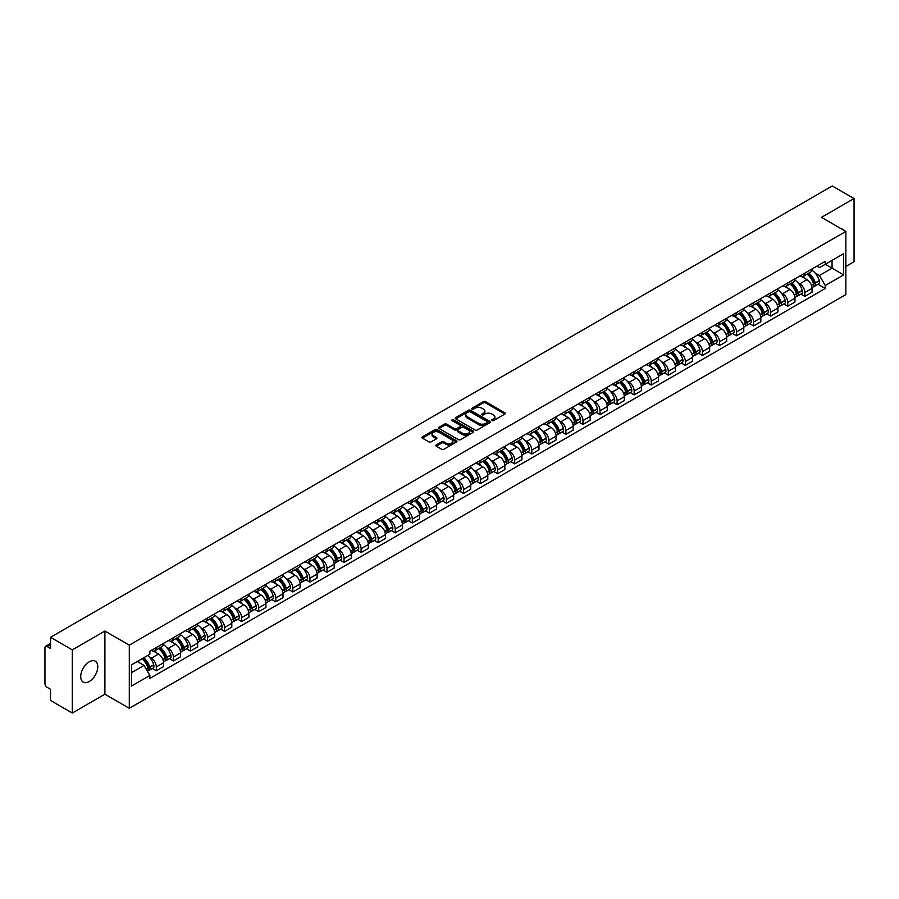 <?xml version="1.0" encoding="UTF-8"?>
<svg xmlns="http://www.w3.org/2000/svg" width="899" height="899" viewBox="0 0 899 899"><rect width="100%" height="100%" fill="white"/><g stroke="black" fill="none" stroke-linecap="round" stroke-linejoin="round"><path stroke-width="1.35" d="M491.978 420.62A1.068 0.618 0 0 0 493.484 420.62L504.89 414.034A1.517 0.877 0 0 0 505.339 413.416A1.517 0.877 0 0 0 504.89 412.798L485.561 401.639A1.517 0.877 0 0 0 483.415 401.639L472.009 408.225A1.068 0.618 0 0 0 473.503 409.09L474.987 408.236A4.855 2.809 0 0 1 481.853 408.236L483.471 409.169A4.855 2.809 0 0 1 484.887 411.158A4.855 2.809 0 0 1 483.471 413.135L481.988 413.989A1.068 0.618 0 0 0 483.493 414.855L484.966 414.001A4.855 2.809 0 0 1 491.843 414.001L493.45 414.933A4.855 2.809 0 0 1 494.877 416.922A4.855 2.809 0 0 1 493.45 418.9L491.978 419.754A1.068 0.618 0 0 0 491.978 420.62L491.978 419.754M89.259 681.521A12.069 6.967 120 0 0 97.137 670.879A12.069 6.967 120 0 0 95.294 661.215A12.069 6.967 120 0 0 89.259 661.81A12.069 6.967 120 0 0 81.371 672.441A12.069 6.967 120 0 0 83.225 682.116A12.069 6.967 120 0 0 89.259 681.521M844.408 230.616A12.069 6.967 120 0 0 843.127 229.459A12.069 6.967 120 0 0 841.475 228.919M436.273 444.904A1.517 0.877 0 0 0 435.824 445.533A1.517 0.877 0 0 0 436.273 446.151L441.701 449.275A1.517 0.877 0 0 0 443.848 449.275L456.512 441.96A1.517 0.877 0 0 0 456.962 441.342A1.517 0.877 0 0 0 456.512 440.724L437.184 429.565A1.517 0.877 0 0 0 435.037 429.565L422.373 436.88A1.517 0.877 0 0 0 421.923 437.498A1.517 0.877 0 0 0 422.373 438.116L428.913 441.903A1.517 0.877 0 0 0 431.071 441.903L436.487 438.768A1.517 0.877 0 0 0 436.936 438.15A1.517 0.877 0 0 0 436.487 437.532L433.239 435.655A4.057 2.349 0 0 1 432.048 433.992A4.057 2.349 0 0 1 434.554 431.835A4.057 2.349 0 0 1 438.982 432.34L451.714 439.69A4.057 2.349 0 0 1 452.894 441.342A4.057 2.349 0 0 1 450.388 443.51A4.057 2.349 0 0 1 445.96 443.005L443.848 441.78A1.517 0.877 0 0 0 441.701 441.78L436.273 444.904L436.273 446.151M129.299 645.134L104.902 631.053L72.302 649.876L50.524 637.301L832.283 185.969L854.05 198.533L821.45 217.356L845.847 231.436L129.299 645.134L129.299 708.3L845.847 294.602L845.847 231.436M475.088 430.003A1.517 0.877 0 0 0 477.234 430.003L489.91 422.687A1.517 0.877 0 0 0 490.36 422.069A1.517 0.877 0 0 0 489.91 421.44L470.582 410.281A1.517 0.877 0 0 0 468.435 410.281L455.759 417.597A1.517 0.877 0 0 0 455.321 418.215A1.517 0.877 0 0 0 455.759 418.844L475.088 430.003M452.478 420.856A1.068 0.618 0 0 1 453.557 421.002L453.557 419.743L473.211 431.082A1.517 0.877 0 0 1 473.661 431.7A1.517 0.877 0 0 1 473.211 432.329L460.546 439.645A1.517 0.877 0 0 1 458.389 439.645L439.06 428.475L439.06 427.239A1.517 0.877 0 0 0 438.622 427.857A1.517 0.877 0 0 0 439.06 428.475M439.06 427.239L444.488 424.114A1.517 0.877 0 0 1 446.634 424.114L454.478 428.632A1.517 0.877 0 0 0 456.625 428.632L460.221 426.553A1.517 0.877 0 0 0 460.659 425.935A1.517 0.877 0 0 0 460.221 425.317L452.062 420.608A1.068 0.618 0 0 1 453.557 419.743M72.302 649.876L72.302 713.031L50.524 700.467L50.524 689.286L47.141 687.33A3.09 1.787 -120 0 1 44.95 683.543L44.95 647.786A3.09 1.787 -120 0 1 45.591 646.37L50.524 643.527M845.847 266.43L854.05 261.699L854.05 198.533M72.302 713.031L104.902 694.208L129.299 708.3M50.524 637.301L50.524 648.482L47.141 646.527A3.09 1.787 -120 0 0 45.591 646.37M804.819 273.127A7.113 4.113 60 0 1 803.346 276.319L810.572 272.15A7.113 4.113 -120 0 0 812.044 268.958M797.964 282.747L799.784 283.803A7.113 4.113 60 0 1 804.819 292.512L812.044 288.343A7.113 4.113 -120 0 0 807.01 279.634L801.841 276.645M812.044 288.343L812.044 292.197L804.819 296.367L800.908 294.108M803.346 276.319A7.113 4.113 60 0 1 799.84 276.004M804.819 292.512L804.819 296.367M787.76 282.983A7.113 4.113 60 0 1 786.277 286.174L793.502 282.005A7.113 4.113 -120 0 0 794.974 278.814M783.838 303.963L787.76 306.222L794.974 302.053L794.974 298.198A7.113 4.113 -120 0 0 789.94 289.489L784.771 286.5M786.277 286.174A7.113 4.113 60 0 1 782.782 285.848M780.905 292.602L782.726 293.658A7.113 4.113 60 0 1 787.76 302.367L787.76 306.222M770.69 292.827A7.113 4.113 60 0 1 769.218 296.029L776.433 291.86A7.113 4.113 -120 0 0 777.905 288.669M766.78 313.818L770.69 316.077L777.905 311.908L777.905 308.054A7.113 4.113 -120 0 0 772.882 299.333L767.712 296.355M769.218 296.029A7.113 4.113 60 0 1 765.712 295.704M763.835 302.457L765.656 303.502A7.113 4.113 60 0 1 770.69 312.223L770.69 316.077M753.62 302.682A7.113 4.113 60 0 1 752.148 305.885L759.374 301.716A7.113 4.113 -120 0 0 760.846 298.513M749.71 323.662L753.62 325.932L760.846 321.763L760.846 317.909A7.113 4.113 -120 0 0 755.812 309.189L750.643 306.211M752.148 305.885A7.113 4.113 60 0 1 748.642 305.559M746.766 312.313L748.586 313.358A7.113 4.113 60 0 1 753.62 322.078L753.62 325.932M736.562 312.537A7.113 4.113 60 0 1 735.079 315.729L742.304 311.56A7.113 4.113 -120 0 0 743.776 308.368M732.64 333.518L736.562 335.776L743.776 331.607L743.776 327.764A7.113 4.113 -120 0 0 738.742 319.044L733.573 316.055M735.079 315.729A7.113 4.113 60 0 1 731.584 315.414M729.707 322.157L731.528 323.213A7.113 4.113 60 0 1 736.562 331.933L736.562 335.776M719.492 322.393A7.113 4.113 60 0 1 718.02 325.584L725.235 321.415A7.113 4.113 -120 0 0 726.707 318.224M715.582 343.373L719.492 345.632L726.707 341.463L726.707 337.608A7.113 4.113 -120 0 0 721.683 328.899L716.514 325.91M718.02 325.584A7.113 4.113 60 0 1 714.514 325.269M712.637 332.012L714.458 333.068A7.113 4.113 60 0 1 719.492 341.777L719.492 345.632M702.422 332.248A7.113 4.113 60 0 1 700.95 335.439L708.176 331.27A7.113 4.113 -120 0 0 709.648 328.079M698.512 353.228L702.422 355.487L709.648 351.318L709.648 347.464A7.113 4.113 -120 0 0 704.614 338.754L699.444 335.765M700.95 335.439A7.113 4.113 60 0 1 697.444 335.113M695.568 341.867L697.388 342.924A7.113 4.113 60 0 1 702.422 351.633L702.422 355.487M685.364 342.092A7.113 4.113 60 0 1 683.881 345.295L691.106 341.126A7.113 4.113 -120 0 0 692.578 337.923M681.442 363.084L685.364 365.342L692.578 361.173L692.578 357.319A7.113 4.113 -120 0 0 687.544 348.598L682.375 345.621M683.881 345.295A7.113 4.113 60 0 1 680.386 344.969M678.509 351.723L680.329 352.768A7.113 4.113 60 0 1 685.364 361.488L685.364 365.342M668.294 351.947A7.113 4.113 60 0 1 666.822 355.15L674.036 350.981A7.113 4.113 -120 0 0 675.509 347.778M664.383 372.928L668.294 375.198L675.509 371.029L675.509 367.174A7.113 4.113 -120 0 0 670.485 358.454L665.316 355.476M666.822 355.15A7.113 4.113 60 0 1 663.316 354.824M661.439 361.578L663.26 362.623A7.113 4.113 60 0 1 668.294 371.343L668.294 375.198M651.224 361.803A7.113 4.113 60 0 1 649.752 364.994L656.978 360.825A7.113 4.113 -120 0 0 658.45 357.633M647.314 382.783L651.224 385.042L658.45 380.873L658.45 377.029A7.113 4.113 -120 0 0 653.416 368.309L648.246 365.32M649.752 364.994A7.113 4.113 60 0 1 646.246 364.679M644.381 371.422L646.201 372.478A7.113 4.113 60 0 1 651.224 381.198L651.224 385.042M634.166 371.658A7.113 4.113 60 0 1 632.694 374.849L639.908 370.68A7.113 4.113 -120 0 0 641.38 367.489M630.244 392.638L634.166 394.897L641.38 390.728L641.38 386.873A7.113 4.113 -120 0 0 636.346 378.164L631.177 375.175M632.694 374.849A7.113 4.113 60 0 1 629.188 374.535M627.311 381.277L629.131 382.333A7.113 4.113 60 0 1 634.166 391.043L634.166 394.897M617.096 381.513A7.113 4.113 60 0 1 615.624 384.705L622.838 380.535A7.113 4.113 -120 0 0 624.311 377.344M613.185 402.494L617.096 404.752L624.322 400.583L624.322 396.729A7.113 4.113 -120 0 0 619.287 388.02L614.118 385.03M615.624 384.705A7.113 4.113 60 0 1 612.118 384.379M610.241 391.132L612.062 392.178A7.113 4.113 60 0 1 617.096 400.898L617.096 404.752M600.026 391.357A7.113 4.113 60 0 1 598.554 394.56L605.78 390.391A7.113 4.113 -120 0 0 607.252 387.188M596.116 412.349L600.026 414.608L607.252 410.438L607.252 406.584A7.113 4.113 -120 0 0 602.218 397.864L597.048 394.886M598.554 394.56A7.113 4.113 60 0 1 595.048 394.234M593.183 400.988L595.003 402.033A7.113 4.113 60 0 1 600.026 410.753L600.026 414.608M582.968 401.212A7.113 4.113 60 0 1 581.496 404.404L588.71 400.235A7.113 4.113 -120 0 0 590.182 397.043M579.046 422.193L582.968 424.463L590.182 420.294L590.182 416.439A7.113 4.113 -120 0 0 585.148 407.719L579.99 404.741M581.496 404.404A7.113 4.113 60 0 1 577.99 404.089M576.113 410.832L577.933 411.888A7.113 4.113 60 0 1 582.968 420.608L582.968 424.463M565.898 411.068A7.113 4.113 60 0 1 564.426 414.259L571.64 410.09A7.113 4.113 -120 0 0 573.124 406.899M561.987 432.048L565.898 434.307L573.124 430.138L573.124 426.283A7.113 4.113 -120 0 0 568.089 417.574L562.92 414.585M564.426 414.259A7.113 4.113 60 0 1 560.92 413.945M559.043 420.687L560.864 421.743A7.113 4.113 60 0 1 565.898 430.452L565.898 434.307M548.828 420.923A7.113 4.113 60 0 1 547.356 424.114L554.582 419.945A7.113 4.113 -120 0 0 556.054 416.754M544.918 441.903L548.828 444.162L556.054 439.993L556.054 436.139A7.113 4.113 -120 0 0 551.02 427.43L545.85 424.44M547.356 424.114A7.113 4.113 60 0 1 543.85 423.789M541.985 430.542L543.805 431.599A7.113 4.113 60 0 1 548.828 440.308L548.828 444.162M531.77 430.778A7.113 4.113 60 0 1 530.298 433.97L537.512 429.801A7.113 4.113 -120 0 0 538.984 426.609M527.848 451.759L531.77 454.017L538.984 449.848L538.984 445.994A7.113 4.113 -120 0 0 533.95 437.274L528.792 434.296M530.298 433.97A7.113 4.113 60 0 1 526.792 433.644M524.915 440.398L526.735 441.443A7.113 4.113 60 0 1 531.77 450.163L531.77 454.017M514.7 440.622A7.113 4.113 60 0 1 513.228 443.825L520.442 439.656A7.113 4.113 -120 0 0 521.926 436.453M510.789 461.614L514.7 463.873L521.926 459.704L521.926 455.849A7.113 4.113 -120 0 0 516.891 447.129L511.722 444.151M513.228 443.825A7.113 4.113 60 0 1 509.722 443.499M507.845 450.253L509.666 451.298A7.113 4.113 60 0 1 514.7 460.018L514.7 463.873M497.63 450.478A7.113 4.113 60 0 1 496.158 453.669L503.384 449.5A7.113 4.113 -120 0 0 504.856 446.309M493.72 471.458L497.63 473.717L504.856 469.559L504.856 465.704A7.113 4.113 -120 0 0 499.822 456.984L494.652 454.006M496.158 453.669A7.113 4.113 60 0 1 492.652 453.354M490.787 460.097L492.607 461.153A7.113 4.113 60 0 1 497.63 469.874L497.63 473.717M480.572 460.333A7.113 4.113 60 0 1 479.1 463.524L486.314 459.355A7.113 4.113 -120 0 0 487.786 456.164M476.65 481.313L480.572 483.572L487.786 479.403L487.786 475.549A7.113 4.113 -120 0 0 482.752 466.839L477.594 463.85M479.1 463.524A7.113 4.113 60 0 1 475.593 463.21M473.717 469.952L475.537 471.009A7.113 4.113 60 0 1 480.572 479.718L480.572 483.572M463.502 470.188A7.113 4.113 60 0 1 462.03 473.38L469.244 469.211A7.113 4.113 -120 0 0 470.728 466.019M459.591 491.169L463.502 493.427L470.728 489.258L470.728 485.404A7.113 4.113 -120 0 0 465.693 476.695L460.524 473.706M462.03 473.38A7.113 4.113 60 0 1 458.524 473.054M456.647 479.808L458.468 480.864A7.113 4.113 60 0 1 463.502 489.573L463.502 493.427M446.432 480.032A7.113 4.113 60 0 1 444.96 483.235L452.186 479.066A7.113 4.113 -120 0 0 453.658 475.874M442.522 501.024L446.432 503.283L453.658 499.114L453.658 495.259A7.113 4.113 -120 0 0 448.623 486.539L443.454 483.561M444.96 483.235A7.113 4.113 60 0 1 441.454 482.909M439.589 489.663L441.409 490.708A7.113 4.113 60 0 1 446.432 499.428L446.432 503.283M429.374 489.888A7.113 4.113 60 0 1 427.902 493.09L435.116 488.921A7.113 4.113 -120 0 0 436.588 485.718M425.452 510.868L429.374 513.138L436.588 508.969L436.588 505.114A7.113 4.113 -120 0 0 431.554 496.394L426.396 493.416M427.902 493.09A7.113 4.113 60 0 1 424.395 492.764M422.519 499.518L424.339 500.563A7.113 4.113 60 0 1 429.374 509.284L429.374 513.138M412.304 499.743A7.113 4.113 60 0 1 410.832 502.934L418.046 498.765A7.113 4.113 -120 0 0 419.53 495.574M408.393 520.723L412.304 522.982L419.53 518.813L419.53 514.97A7.113 4.113 -120 0 0 414.495 506.249L409.326 503.26M410.832 502.934A7.113 4.113 60 0 1 407.326 502.62M405.449 509.362L407.269 510.418A7.113 4.113 60 0 1 412.304 519.139L412.304 522.982M395.234 509.598A7.113 4.113 60 0 1 393.762 512.79L400.988 508.62A7.113 4.113 -120 0 0 402.46 505.429M391.323 530.579L395.234 532.837L402.46 528.668L402.46 524.814A7.113 4.113 -120 0 0 397.425 516.105L392.256 513.115M393.762 512.79A7.113 4.113 60 0 1 390.267 512.475M388.39 519.217L390.211 520.274A7.113 4.113 60 0 1 395.234 528.983L395.234 532.837M378.176 519.453A7.113 4.113 60 0 1 376.703 522.645L383.918 518.476A7.113 4.113 -120 0 0 385.39 515.284M374.254 540.434L378.176 542.693L385.39 538.523L385.39 534.669A7.113 4.113 -120 0 0 380.356 525.96L375.198 522.971M376.703 522.645A7.113 4.113 60 0 1 373.197 522.319M371.321 529.073L373.141 530.129A7.113 4.113 60 0 1 378.176 538.838L378.176 542.693M361.106 529.297A7.113 4.113 60 0 1 359.634 532.5L366.848 528.331A7.113 4.113 -120 0 0 368.332 525.128M357.195 550.289L361.106 552.548L368.332 548.379L368.332 544.524A7.113 4.113 -120 0 0 363.297 535.804L358.128 532.826M359.634 532.5A7.113 4.113 60 0 1 356.128 532.174M354.251 538.928L356.071 539.973A7.113 4.113 60 0 1 361.106 548.693L361.106 552.548M344.036 539.153A7.113 4.113 60 0 1 342.564 542.355L349.79 538.186A7.113 4.113 -120 0 0 351.262 534.984M340.125 560.133L344.036 562.403L351.262 558.234L351.262 554.38A7.113 4.113 -120 0 0 346.227 545.659L341.058 542.681M342.564 542.355A7.113 4.113 60 0 1 339.069 542.03M337.192 548.783L339.013 549.828A7.113 4.113 60 0 1 344.036 558.549L344.036 562.403M326.978 549.008A7.113 4.113 60 0 1 325.505 552.2L332.72 548.03A7.113 4.113 -120 0 0 334.192 544.839M323.056 569.988L326.978 572.247L334.192 568.078L334.192 564.235A7.113 4.113 -120 0 0 329.169 555.515L324 552.525M325.505 552.2A7.113 4.113 60 0 1 321.999 551.885M320.123 558.627L321.943 559.684A7.113 4.113 60 0 1 326.978 568.404L326.978 572.247M309.908 558.863A7.113 4.113 60 0 1 308.436 562.055L315.65 557.886A7.113 4.113 -120 0 0 317.133 554.694M305.997 579.844L309.908 582.102L317.133 577.933L317.133 574.079A7.113 4.113 -120 0 0 312.099 565.37L306.93 562.381M308.436 562.055A7.113 4.113 60 0 1 304.93 561.74M303.053 568.483L304.873 569.539A7.113 4.113 60 0 1 309.908 578.248L309.908 582.102M292.838 568.719A7.113 4.113 60 0 1 291.366 571.91L298.592 567.741A7.113 4.113 -120 0 0 300.064 564.55M288.927 589.699L292.838 591.958L300.064 587.789L300.064 583.934A7.113 4.113 -120 0 0 295.029 575.225L289.86 572.236M291.366 571.91A7.113 4.113 60 0 1 287.871 571.584M285.994 578.338L287.815 579.383A7.113 4.113 60 0 1 292.838 588.103L292.838 591.958M275.779 578.563A7.113 4.113 60 0 1 274.307 581.765L281.522 577.596A7.113 4.113 -120 0 0 282.994 574.394M271.858 599.554L275.779 601.813L282.994 597.644L282.994 593.789A7.113 4.113 -120 0 0 277.971 585.069L272.802 582.091M274.307 581.765A7.113 4.113 60 0 1 270.801 581.439M268.925 588.193L270.745 589.238A7.113 4.113 60 0 1 275.779 597.959L275.779 601.813M258.71 588.418A7.113 4.113 60 0 1 257.238 591.609L264.463 587.452A7.113 4.113 -120 0 0 265.935 584.249M254.799 609.398L258.71 611.668L265.935 607.499L265.935 603.645A7.113 4.113 -120 0 0 260.901 594.924L255.732 591.947M257.238 591.609A7.113 4.113 60 0 1 253.732 591.295M251.855 598.049L253.675 599.094A7.113 4.113 60 0 1 258.71 607.814L258.71 611.668M241.64 598.273A7.113 4.113 60 0 1 240.168 601.465L247.394 597.296A7.113 4.113 -120 0 0 248.866 594.104M237.729 619.254L241.651 621.512L248.866 617.343L248.866 613.5A7.113 4.113 -120 0 0 243.831 604.78L238.662 601.791M240.168 601.465A7.113 4.113 60 0 1 236.673 601.15M234.796 607.893L236.617 608.949A7.113 4.113 60 0 1 241.651 617.658L241.651 621.512M224.581 608.129A7.113 4.113 60 0 1 223.109 611.32L230.324 607.151A7.113 4.113 -120 0 0 231.796 603.959M220.66 629.109L224.581 631.368L231.796 627.199L231.796 623.344A7.113 4.113 -120 0 0 226.773 614.635L221.603 611.646M223.109 611.32A7.113 4.113 60 0 1 219.603 610.994M217.727 617.748L219.547 618.804A7.113 4.113 60 0 1 224.581 627.513L224.581 631.368M207.512 617.984A7.113 4.113 60 0 1 206.04 621.175L213.265 617.006A7.113 4.113 -120 0 0 214.737 613.815M203.601 638.964L207.512 641.223L214.737 637.054L214.737 633.199A7.113 4.113 -120 0 0 209.703 624.479L204.534 621.501M206.04 621.175A7.113 4.113 60 0 1 202.533 620.849M200.657 627.603L202.477 628.648A7.113 4.113 60 0 1 207.512 637.369L207.512 641.223M190.453 627.828A7.113 4.113 60 0 1 188.97 631.031L196.196 626.861A7.113 4.113 -120 0 0 197.668 623.659M186.531 648.82L190.453 651.078L197.668 646.909L197.668 643.055A7.113 4.113 -120 0 0 192.633 634.334L187.464 631.356M188.97 631.031A7.113 4.113 60 0 1 185.475 630.705M183.598 637.458L185.419 638.504A7.113 4.113 60 0 1 190.453 647.224L190.453 651.078M173.383 637.683A7.113 4.113 60 0 1 171.911 640.875L179.126 636.706A7.113 4.113 -120 0 0 180.598 633.514M169.462 658.664L173.383 660.922L180.598 656.764L180.598 652.91A7.113 4.113 -120 0 0 175.575 644.19L170.405 641.212M171.911 640.875A7.113 4.113 60 0 1 168.405 640.56M166.529 647.302L168.349 648.359A7.113 4.113 60 0 1 173.383 657.079L173.383 660.922M156.314 647.538A7.113 4.113 60 0 1 154.842 650.73L162.067 646.561A7.113 4.113 -120 0 0 163.539 643.369M152.403 668.519L156.314 670.778L163.539 666.609L163.539 662.754A7.113 4.113 -120 0 0 158.505 654.045L153.336 651.056M154.842 650.73A7.113 4.113 60 0 1 151.335 650.415M149.459 657.158L151.279 658.214A7.113 4.113 60 0 1 156.314 666.923L156.314 670.778M816.91 266.149L819.483 267.632L843.655 253.675L832.058 260.373L832.058 268.205L819.483 275.465L815.033 272.891M131.479 672.677L144.065 665.417L149.863 675.452L131.479 686.061L131.479 664.844L149.863 654.236L149.863 651.258L825.282 261.317L825.282 264.284L843.655 274.892L825.282 285.511L819.483 275.465M843.655 253.675L843.655 274.892M149.863 675.452L149.863 678.419L825.282 288.478L825.282 285.511M104.902 631.053L104.902 694.208M144.065 665.417L137.277 661.495M817.966 284.253L825.282 288.478M492.405 420.777L493.45 420.17A4.855 2.809 0 0 0 494.877 418.181L494.877 416.922M484.887 411.158L484.887 412.416A4.855 2.809 0 0 1 483.471 414.394L482.415 415.012M504.867 414.046L485.561 402.898A1.517 0.877 0 0 0 483.415 402.898L472.424 409.236M489.91 421.44L489.91 422.687L470.582 411.551A1.517 0.877 0 0 0 468.435 411.551L455.782 418.855M487.224 422.496A1.068 0.618 0 0 0 487.224 421.631L470.256 411.832A1.068 0.618 0 0 0 468.761 411.832L467.199 412.731A4.855 2.809 0 0 0 465.772 414.72A4.855 2.809 0 0 0 467.199 416.698L478.796 423.395A4.855 2.809 0 0 0 485.674 423.395L487.224 422.496L487.224 423.766A1.068 0.618 0 0 0 487.539 423.328L487.539 422.069M465.772 414.72L465.772 415.979A4.855 2.809 0 0 0 467.199 417.968L467.199 416.698M487.224 423.766L485.674 424.665A4.855 2.809 0 0 1 478.796 424.665L467.199 417.968M439.083 428.497L444.488 425.373L444.488 424.114M460.659 425.935L460.659 427.205A1.517 0.877 0 0 1 460.221 427.823L456.625 429.902A1.517 0.877 0 0 1 454.478 429.902L446.634 425.373A1.517 0.877 0 0 0 444.488 425.373M453.557 421.002L473.189 432.34M462.603 433.329A4.057 2.349 0 0 0 467.031 433.835A4.057 2.349 0 0 0 469.548 431.677A4.057 2.349 0 0 0 468.357 430.014L463.873 427.43A1.517 0.877 0 0 0 461.726 427.43L458.13 429.508A1.517 0.877 0 0 0 457.681 430.127A1.517 0.877 0 0 0 458.13 430.745L462.603 433.329L462.603 434.599A4.057 2.349 0 0 0 467.031 435.105A4.057 2.349 0 0 0 469.548 432.936L469.548 431.677M457.681 430.127L457.681 431.385A1.517 0.877 0 0 0 458.13 432.003L458.13 430.745M462.603 434.599L458.13 432.003M452.894 441.342L452.894 442.611A4.057 2.349 0 0 1 450.388 444.769A4.057 2.349 0 0 1 445.96 444.263L443.848 443.038A1.517 0.877 0 0 0 441.701 443.038L436.296 446.162M432.048 433.992L432.048 435.262A4.057 2.349 0 0 0 433.239 436.914L433.239 435.655M436.487 437.532L436.487 438.768L433.239 436.914M456.49 441.971L437.184 430.823A1.517 0.877 0 0 0 435.037 430.823L422.384 438.128M807.504 273.914A9.743 5.63 60 0 1 807.56 273.948A9.743 5.63 60 0 1 813.966 282.691L814.022 282.893A1.899 1.09 60 0 1 813.73 284.387A1.899 1.09 60 0 1 813.685 284.41M807.077 274.161A11.754 6.787 60 0 1 813.539 283.87L813.595 284.073A3.911 2.259 60 0 1 812.988 287.141L812.011 287.702M813.651 286.275A3.911 2.259 -120 0 0 814.73 286.129A3.911 2.259 -120 0 0 815.348 283.061L815.292 282.859A11.754 6.787 -120 0 0 808.83 273.15M811.898 270.206A11.754 6.787 60 0 1 819.281 280.555L819.349 280.758A3.911 2.259 60 0 1 818.731 283.826L814.73 286.129M803.065 276.454A11.754 6.787 60 0 1 805.526 278.78M811.246 278.791L812.741 279.656M790.446 283.769A9.743 5.63 60 0 1 790.491 283.803A9.743 5.63 60 0 1 796.907 292.546L796.964 292.748A1.899 1.09 60 0 1 796.66 294.231A1.899 1.09 60 0 1 796.615 294.254M790.019 284.017A11.754 6.787 60 0 1 796.48 293.715L796.536 293.917A3.911 2.259 60 0 1 795.918 296.985L794.941 297.547M796.581 296.131A3.911 2.259 -120 0 0 797.671 295.973A3.911 2.259 -120 0 0 798.29 292.917L798.222 292.714A11.754 6.787 -120 0 0 791.761 283.005M794.828 280.061A11.754 6.787 60 0 1 802.223 290.399L802.279 290.602A3.911 2.259 60 0 1 801.661 293.67L797.671 295.973M786.007 286.309A11.754 6.787 60 0 1 788.457 288.624M794.177 288.646L795.671 289.512M773.376 293.625A9.743 5.63 60 0 1 773.421 293.658A9.743 5.63 60 0 1 779.838 302.401L779.894 302.603A1.899 1.09 60 0 1 779.59 304.087A1.899 1.09 60 0 1 779.557 304.109M772.949 293.872A11.754 6.787 60 0 1 779.411 303.57L779.467 303.772A3.911 2.259 60 0 1 778.849 306.84L777.882 307.402M779.523 305.975A3.911 2.259 -120 0 0 780.602 305.829A3.911 2.259 -120 0 0 781.22 302.761L781.164 302.558A11.754 6.787 -120 0 0 774.702 292.86M777.759 289.916A11.754 6.787 60 0 1 785.153 300.255L785.209 300.457A3.911 2.259 60 0 1 784.591 303.525L780.602 305.829M768.937 296.164A11.754 6.787 60 0 1 771.398 298.479M777.107 298.502L778.613 299.367M756.306 303.48A9.743 5.63 60 0 1 756.362 303.502A9.743 5.63 60 0 1 762.768 312.256L762.824 312.459A1.899 1.09 60 0 1 762.532 313.942A1.899 1.09 60 0 1 762.487 313.965M755.879 303.727A11.754 6.787 60 0 1 762.341 313.425L762.397 313.627A3.911 2.259 60 0 1 761.79 316.695L760.812 317.257M762.453 315.83A3.911 2.259 -120 0 0 763.532 315.684A3.911 2.259 -120 0 0 764.15 312.616L764.094 312.414A11.754 6.787 -120 0 0 757.632 302.716M760.7 299.76A11.754 6.787 60 0 1 768.083 310.11L768.151 310.312A3.911 2.259 60 0 1 767.532 313.38L763.532 315.684M751.867 306.02A11.754 6.787 60 0 1 754.328 308.335M760.048 308.346L761.543 309.211M739.248 313.335A9.743 5.63 60 0 1 739.293 313.358A9.743 5.63 60 0 1 745.709 322.1L745.765 322.303A1.899 1.09 60 0 1 745.462 323.797A1.899 1.09 60 0 1 745.417 323.82M738.821 313.582A11.754 6.787 60 0 1 745.282 323.28L745.338 323.483A3.911 2.259 60 0 1 744.72 326.551L743.743 327.112M745.383 325.685A3.911 2.259 -120 0 0 746.473 325.539A3.911 2.259 -120 0 0 747.091 322.471L747.024 322.269A11.754 6.787 -120 0 0 740.562 312.571M743.63 309.616A11.754 6.787 60 0 1 751.025 319.965L751.081 320.168A3.911 2.259 60 0 1 750.463 323.235L746.473 325.539M734.809 315.875A11.754 6.787 60 0 1 737.259 318.19M742.979 318.201L744.473 319.066M722.178 323.179A9.743 5.63 60 0 1 722.223 323.213A9.743 5.63 60 0 1 728.639 331.956L728.696 332.158A1.899 1.09 60 0 1 728.404 333.653A1.899 1.09 60 0 1 728.359 333.675M721.751 323.426A11.754 6.787 60 0 1 728.212 333.136L728.269 333.338A3.911 2.259 60 0 1 727.651 336.406L726.684 336.956M728.325 335.541A3.911 2.259 -120 0 0 729.404 335.394A3.911 2.259 -120 0 0 730.022 332.327L729.966 332.124A11.754 6.787 -120 0 0 723.504 322.415M726.561 319.471A11.754 6.787 60 0 1 733.955 329.821L734.011 330.023A3.911 2.259 60 0 1 733.393 333.079L729.404 335.394M717.739 325.719A11.754 6.787 60 0 1 720.2 328.045M725.909 328.056L727.415 328.922M705.108 333.035A9.743 5.63 60 0 1 705.164 333.068A9.743 5.63 60 0 1 711.57 341.811L711.626 342.013A1.899 1.09 60 0 1 711.334 343.497A1.899 1.09 60 0 1 711.289 343.519M704.681 333.282A11.754 6.787 60 0 1 711.143 342.98L711.199 343.182A3.911 2.259 60 0 1 710.592 346.25L709.614 346.812M711.255 345.385A3.911 2.259 -120 0 0 712.334 345.238A3.911 2.259 -120 0 0 712.952 342.171L712.896 341.968A11.754 6.787 -120 0 0 706.434 332.27M709.502 329.326A11.754 6.787 60 0 1 716.885 339.665L716.952 339.867A3.911 2.259 60 0 1 716.334 342.935L712.334 345.238M700.669 335.574A11.754 6.787 60 0 1 703.13 337.889M708.85 337.912L710.345 338.777M688.05 342.89A9.743 5.63 60 0 1 688.095 342.924A9.743 5.63 60 0 1 694.511 351.666L694.567 351.869A1.899 1.09 60 0 1 694.264 353.352A1.899 1.09 60 0 1 694.219 353.374M687.623 343.137A11.754 6.787 60 0 1 694.084 352.835L694.14 353.037A3.911 2.259 60 0 1 693.522 356.105L692.545 356.667M694.185 355.24A3.911 2.259 -120 0 0 695.275 355.094A3.911 2.259 -120 0 0 695.893 352.026L695.826 351.824A11.754 6.787 -120 0 0 689.364 342.126M692.432 339.181A11.754 6.787 60 0 1 699.827 349.52L699.883 349.722A3.911 2.259 60 0 1 699.265 352.79L695.275 355.094M683.611 345.43A11.754 6.787 60 0 1 686.061 347.744M691.781 347.767L693.275 348.632M670.98 352.745A9.743 5.63 60 0 1 671.025 352.768A9.743 5.63 60 0 1 677.441 361.522L677.498 361.724A1.899 1.09 60 0 1 677.205 363.207A1.899 1.09 60 0 1 677.161 363.23M670.553 352.992A11.754 6.787 60 0 1 677.014 362.69L677.071 362.893A3.911 2.259 60 0 1 676.453 365.96L675.486 366.522M677.127 365.095A3.911 2.259 -120 0 0 678.206 364.949A3.911 2.259 -120 0 0 678.824 361.881L678.767 361.679A11.754 6.787 -120 0 0 672.306 351.981M675.363 349.026A11.754 6.787 60 0 1 682.757 359.375L682.813 359.578A3.911 2.259 60 0 1 682.195 362.645L678.206 364.949M666.541 355.285A11.754 6.787 60 0 1 669.002 357.6M674.711 357.611L676.217 358.476M653.91 362.6A9.743 5.63 60 0 1 653.966 362.623A9.743 5.63 60 0 1 660.372 371.366L660.439 371.568A1.899 1.09 60 0 1 660.136 373.063A1.899 1.09 60 0 1 660.091 373.085M653.483 362.836A11.754 6.787 60 0 1 659.945 372.546L660.012 372.748A3.911 2.259 60 0 1 659.394 375.816L658.416 376.378M660.057 374.95A3.911 2.259 -120 0 0 661.136 374.804A3.911 2.259 -120 0 0 661.754 371.737L661.698 371.534A11.754 6.787 -120 0 0 655.236 361.836M658.304 358.881A11.754 6.787 60 0 1 665.687 369.231L665.754 369.433A3.911 2.259 60 0 1 665.136 372.501L661.136 374.804M649.483 365.129A11.754 6.787 60 0 1 651.932 367.455M657.652 367.466L659.147 368.332M636.852 372.444A9.743 5.63 60 0 1 636.897 372.478A9.743 5.63 60 0 1 643.313 381.221L643.369 381.423A1.899 1.09 60 0 1 643.066 382.918A1.899 1.09 60 0 1 643.021 382.94M636.425 372.692A11.754 6.787 60 0 1 642.886 382.401L642.942 382.603A3.911 2.259 60 0 1 642.324 385.671L641.358 386.222M642.987 384.806A3.911 2.259 -120 0 0 644.077 384.66A3.911 2.259 -120 0 0 644.695 381.592L644.628 381.39A11.754 6.787 -120 0 0 638.166 371.68M641.234 368.736A11.754 6.787 60 0 1 648.629 379.086L648.685 379.277A3.911 2.259 60 0 1 648.067 382.345L644.077 384.66M632.413 374.984A11.754 6.787 60 0 1 634.863 377.31M640.582 377.322L642.077 378.187M619.782 382.3A9.743 5.63 60 0 1 619.827 382.333A9.743 5.63 60 0 1 626.243 391.076L626.3 391.279A1.899 1.09 60 0 1 626.007 392.762A1.899 1.09 60 0 1 625.962 392.784M619.355 382.547A11.754 6.787 60 0 1 625.816 392.245L625.873 392.447A3.911 2.259 60 0 1 625.255 395.515L624.288 396.077M625.929 394.65A3.911 2.259 -120 0 0 627.008 394.504A3.911 2.259 -120 0 0 627.626 391.436L627.569 391.234A11.754 6.787 -120 0 0 621.108 381.536M624.164 378.591A11.754 6.787 60 0 1 631.559 388.93L631.615 389.132A3.911 2.259 60 0 1 630.997 392.2L627.008 394.504M615.343 384.839A11.754 6.787 60 0 1 617.804 387.154M623.513 387.177L625.019 388.042M602.712 392.155A9.743 5.63 60 0 1 602.768 392.178A9.743 5.63 60 0 1 609.174 400.932L609.241 401.134A1.899 1.09 60 0 1 608.938 402.617A1.899 1.09 60 0 1 608.893 402.64M602.285 392.402A11.754 6.787 60 0 1 608.747 402.1L608.814 402.303A3.911 2.259 60 0 1 608.196 405.37L607.218 405.932M608.859 404.505A3.911 2.259 -120 0 0 609.938 404.359A3.911 2.259 -120 0 0 610.556 401.291L610.5 401.089A11.754 6.787 -120 0 0 604.038 391.391M607.106 388.447A11.754 6.787 60 0 1 614.5 398.785L614.556 398.987A3.911 2.259 60 0 1 613.938 402.055L609.938 404.359M598.284 394.695A11.754 6.787 60 0 1 600.734 397.01M606.454 397.032L607.949 397.897M585.654 402.01A9.743 5.63 60 0 1 585.699 402.033A9.743 5.63 60 0 1 592.115 410.787L592.171 410.989A1.899 1.09 60 0 1 591.868 412.472A1.899 1.09 60 0 1 591.823 412.495M585.227 402.258A11.754 6.787 60 0 1 591.688 411.956L591.744 412.158A3.911 2.259 60 0 1 591.126 415.226L590.16 415.788M591.789 414.36A3.911 2.259 -120 0 0 592.879 414.214A3.911 2.259 -120 0 0 593.497 411.146L593.441 410.944A11.754 6.787 -120 0 0 586.98 401.246M590.036 398.291A11.754 6.787 60 0 1 597.43 408.64L597.487 408.843A3.911 2.259 60 0 1 596.869 411.911L592.879 414.214M581.215 404.55A11.754 6.787 60 0 1 583.665 406.865M589.384 406.876L590.89 407.741M568.584 411.866A9.743 5.63 60 0 1 568.629 411.888A9.743 5.63 60 0 1 575.045 420.631L575.102 420.833A1.899 1.09 60 0 1 574.809 422.328A1.899 1.09 60 0 1 574.764 422.35M568.157 412.102A11.754 6.787 60 0 1 574.618 421.811L574.675 422.013A3.911 2.259 60 0 1 574.056 425.081L573.09 425.643M574.731 424.216A3.911 2.259 -120 0 0 575.809 424.07A3.911 2.259 -120 0 0 576.428 421.002L576.371 420.799A11.754 6.787 -120 0 0 569.91 411.101M572.966 408.146A11.754 6.787 60 0 1 580.361 418.496L580.417 418.698A3.911 2.259 60 0 1 579.799 421.766L575.809 424.07M564.145 414.394A11.754 6.787 60 0 1 566.606 416.72M572.315 416.731L573.82 417.597M551.514 421.71A9.743 5.63 60 0 1 551.57 421.743A9.743 5.63 60 0 1 557.976 430.486L558.043 430.688A1.899 1.09 60 0 1 557.74 432.183A1.899 1.09 60 0 1 557.695 432.205M551.087 421.957A11.754 6.787 60 0 1 557.549 431.666L557.616 431.868A3.911 2.259 60 0 1 556.998 434.925L556.02 435.487M557.661 434.071A3.911 2.259 -120 0 0 558.74 433.925A3.911 2.259 -120 0 0 559.358 430.857L559.302 430.655A11.754 6.787 -120 0 0 552.84 420.946M555.908 418.001A11.754 6.787 60 0 1 563.302 428.34L563.358 428.542A3.911 2.259 60 0 1 562.74 431.61L558.74 433.925M547.086 424.249A11.754 6.787 60 0 1 549.536 426.564M555.256 426.587L556.751 427.452M534.456 431.565A9.743 5.63 60 0 1 534.5 431.599A9.743 5.63 60 0 1 540.917 440.341L540.973 440.544A1.899 1.09 60 0 1 540.67 442.027A1.899 1.09 60 0 1 540.625 442.05M534.028 431.812A11.754 6.787 60 0 1 540.49 441.51L540.546 441.712A3.911 2.259 60 0 1 539.928 444.78L538.962 445.342M540.591 443.915A3.911 2.259 -120 0 0 541.681 443.769A3.911 2.259 -120 0 0 542.299 440.701L542.243 440.499A11.754 6.787 -120 0 0 535.782 430.801M538.838 427.857A11.754 6.787 60 0 1 546.232 438.195L546.289 438.397A3.911 2.259 60 0 1 545.671 441.465L541.681 443.769M530.017 434.105A11.754 6.787 60 0 1 532.466 436.42M538.186 436.442L539.692 437.307M517.386 441.42A9.743 5.63 60 0 1 517.431 441.443A9.743 5.63 60 0 1 523.847 450.197L523.903 450.399A1.899 1.09 60 0 1 523.611 451.882A1.899 1.09 60 0 1 523.566 451.905M516.959 441.667A11.754 6.787 60 0 1 523.42 451.365L523.476 451.568A3.911 2.259 60 0 1 522.858 454.636L521.892 455.197M523.533 453.77A3.911 2.259 -120 0 0 524.611 453.624A3.911 2.259 -120 0 0 525.23 450.556L525.173 450.354A11.754 6.787 -120 0 0 518.712 440.656M521.768 437.712A11.754 6.787 60 0 1 529.163 448.05L529.219 448.253A3.911 2.259 60 0 1 528.601 451.32L524.611 453.624M512.947 443.96A11.754 6.787 60 0 1 515.408 446.275M521.117 446.286L522.622 447.151M500.316 451.276A9.743 5.63 60 0 1 500.372 451.298A9.743 5.63 60 0 1 506.778 460.052L506.845 460.243A1.899 1.09 60 0 1 506.542 461.738A1.899 1.09 60 0 1 506.497 461.76M499.889 451.523A11.754 6.787 60 0 1 506.351 461.221L506.418 461.423A3.911 2.259 60 0 1 505.8 464.491L504.822 465.053M506.463 463.626A3.911 2.259 -120 0 0 507.542 463.479A3.911 2.259 -120 0 0 508.16 460.412L508.104 460.209A11.754 6.787 -120 0 0 501.642 450.511M504.71 447.556A11.754 6.787 60 0 1 512.104 457.906L512.16 458.108A3.911 2.259 60 0 1 511.542 461.176L507.542 463.479M495.888 453.815A11.754 6.787 60 0 1 498.338 456.13M504.058 456.141L505.553 457.007M483.257 461.12A9.743 5.63 60 0 1 483.302 461.153A9.743 5.63 60 0 1 489.719 469.896L489.775 470.098A1.899 1.09 60 0 1 489.472 471.593A1.899 1.09 60 0 1 489.427 471.615M482.83 461.367A11.754 6.787 60 0 1 489.292 471.076L489.348 471.278A3.911 2.259 60 0 1 488.73 474.346L487.764 474.908M489.393 473.481A3.911 2.259 -120 0 0 490.483 473.335A3.911 2.259 -120 0 0 491.101 470.267L491.045 470.065A11.754 6.787 -120 0 0 484.583 460.355M487.64 457.411A11.754 6.787 60 0 1 495.034 467.761L495.091 467.963A3.911 2.259 60 0 1 494.472 471.031L490.483 473.335M478.819 463.659A11.754 6.787 60 0 1 481.268 465.985M486.988 465.997L488.494 466.862M466.188 470.975A9.743 5.63 60 0 1 466.233 471.009A9.743 5.63 60 0 1 472.649 479.751L472.705 479.954A1.899 1.09 60 0 1 472.413 481.437A1.899 1.09 60 0 1 472.368 481.459M465.761 471.222A11.754 6.787 60 0 1 472.222 480.92L472.278 481.122A3.911 2.259 60 0 1 471.66 484.19L470.694 484.752M472.335 483.336A3.911 2.259 -120 0 0 473.413 483.179A3.911 2.259 -120 0 0 474.031 480.122L473.975 479.92A11.754 6.787 -120 0 0 467.514 470.211M470.57 467.266A11.754 6.787 60 0 1 477.965 477.605L478.021 477.807A3.911 2.259 60 0 1 477.403 480.875L473.413 483.179M461.749 473.515A11.754 6.787 60 0 1 464.21 475.829M469.919 475.852L471.424 476.717M449.118 480.83A9.743 5.63 60 0 1 449.174 480.864A9.743 5.63 60 0 1 455.579 489.607L455.647 489.809A1.899 1.09 60 0 1 455.344 491.292A1.899 1.09 60 0 1 455.299 491.315M448.691 481.077A11.754 6.787 60 0 1 455.152 490.775L455.22 490.978A3.911 2.259 60 0 1 454.602 494.045L453.624 494.607M455.265 493.18A3.911 2.259 -120 0 0 456.344 493.034A3.911 2.259 -120 0 0 456.962 489.966L456.906 489.764A11.754 6.787 -120 0 0 450.444 480.066M453.512 477.122A11.754 6.787 60 0 1 460.906 487.46L460.962 487.663A3.911 2.259 60 0 1 460.344 490.73L456.344 493.034M444.69 483.37A11.754 6.787 60 0 1 447.14 485.685M452.86 485.707L454.355 486.573M432.059 490.685A9.743 5.63 60 0 1 432.104 490.708A9.743 5.63 60 0 1 438.521 499.462L438.577 499.664A1.899 1.09 60 0 1 438.274 501.148A1.899 1.09 60 0 1 438.229 501.17M431.632 490.933A11.754 6.787 60 0 1 438.094 500.631L438.15 500.833A3.911 2.259 60 0 1 437.532 503.901L436.566 504.463M438.195 503.035A3.911 2.259 -120 0 0 439.285 502.889A3.911 2.259 -120 0 0 439.903 499.822L439.847 499.619A11.754 6.787 -120 0 0 433.385 489.921M436.442 486.966A11.754 6.787 60 0 1 443.836 497.316L443.892 497.518A3.911 2.259 60 0 1 443.274 500.586L439.285 502.889M427.621 493.225A11.754 6.787 60 0 1 430.07 495.54M435.79 495.551L437.296 496.417M414.99 500.541A9.743 5.63 60 0 1 415.035 500.563A9.743 5.63 60 0 1 421.451 509.306L421.507 509.508A1.899 1.09 60 0 1 421.215 511.003A1.899 1.09 60 0 1 421.17 511.025M414.563 500.788A11.754 6.787 60 0 1 421.024 510.486L421.08 510.688A3.911 2.259 60 0 1 420.462 513.756L419.496 514.318M421.137 512.891A3.911 2.259 -120 0 0 422.215 512.745A3.911 2.259 -120 0 0 422.833 509.677L422.777 509.475A11.754 6.787 -120 0 0 416.316 499.777M419.372 496.821A11.754 6.787 60 0 1 426.767 507.171L426.823 507.373A3.911 2.259 60 0 1 426.205 510.441L422.215 512.745M410.551 503.08A11.754 6.787 60 0 1 413.012 505.395M418.732 505.407L420.226 506.272M397.92 510.385A9.743 5.63 60 0 1 397.976 510.418A9.743 5.63 60 0 1 404.393 519.161L404.449 519.364A1.899 1.09 60 0 1 404.145 520.858A1.899 1.09 60 0 1 404.101 520.881M397.504 510.632A11.754 6.787 60 0 1 403.966 520.341L404.022 520.543A3.911 2.259 60 0 1 403.404 523.611L402.426 524.162M404.067 522.746A3.911 2.259 -120 0 0 405.146 522.6A3.911 2.259 -120 0 0 405.764 519.532L405.707 519.33A11.754 6.787 -120 0 0 399.246 509.621M402.314 506.676A11.754 6.787 60 0 1 409.708 517.026L409.764 517.228A3.911 2.259 60 0 1 409.146 520.285L405.146 522.6M393.492 512.924A11.754 6.787 60 0 1 395.942 515.251M401.662 515.262L403.157 516.127M380.861 520.24A9.743 5.63 60 0 1 380.906 520.274A9.743 5.63 60 0 1 387.323 529.017L387.379 529.219A1.899 1.09 60 0 1 387.076 530.702A1.899 1.09 60 0 1 387.042 530.725M380.434 520.487A11.754 6.787 60 0 1 386.896 530.185L386.952 530.388A3.911 2.259 60 0 1 386.334 533.455L385.368 534.017M387.008 532.59A3.911 2.259 -120 0 0 388.087 532.444A3.911 2.259 -120 0 0 388.705 529.376L388.649 529.174A11.754 6.787 -120 0 0 382.187 519.476M385.244 516.532A11.754 6.787 60 0 1 392.638 526.87L392.694 527.072A3.911 2.259 60 0 1 392.076 530.14L388.087 532.444M376.423 522.78A11.754 6.787 60 0 1 378.872 525.095M384.592 525.117L386.098 525.982M363.792 530.095A9.743 5.63 60 0 1 363.848 530.129A9.743 5.63 60 0 1 370.253 538.872L370.309 539.074A1.899 1.09 60 0 1 370.017 540.557A1.899 1.09 60 0 1 369.972 540.58M363.365 530.343A11.754 6.787 60 0 1 369.826 540.041L369.882 540.243A3.911 2.259 60 0 1 369.264 543.311L368.298 543.873M369.938 542.445A3.911 2.259 -120 0 0 371.017 542.299A3.911 2.259 -120 0 0 371.635 539.231L371.579 539.029A11.754 6.787 -120 0 0 365.118 529.331M368.174 526.387A11.754 6.787 60 0 1 375.568 536.725L375.625 536.928A3.911 2.259 60 0 1 375.007 539.996L371.017 542.299M359.353 532.635A11.754 6.787 60 0 1 361.814 534.95M367.534 534.972L369.028 535.838M346.722 539.951A9.743 5.63 60 0 1 346.778 539.973A9.743 5.63 60 0 1 353.195 548.727L353.251 548.929A1.899 1.09 60 0 1 352.947 550.413A1.899 1.09 60 0 1 352.902 550.435M346.306 540.198A11.754 6.787 60 0 1 352.768 549.896L352.824 550.098A3.911 2.259 60 0 1 352.206 553.166L351.228 553.728M352.869 552.301A3.911 2.259 -120 0 0 353.959 552.155A3.911 2.259 -120 0 0 354.566 549.087L354.509 548.884A11.754 6.787 -120 0 0 348.048 539.186M351.116 536.231A11.754 6.787 60 0 1 358.51 546.581L358.566 546.783A3.911 2.259 60 0 1 357.948 549.851L353.959 552.155M342.294 542.49A11.754 6.787 60 0 1 344.744 544.805M350.464 544.816L351.959 545.682M329.663 549.806A9.743 5.63 60 0 1 329.708 549.828A9.743 5.63 60 0 1 336.125 558.571L336.181 558.773A1.899 1.09 60 0 1 335.878 560.268A1.899 1.09 60 0 1 335.844 560.291M329.236 550.042A11.754 6.787 60 0 1 335.698 559.751L335.754 559.953A3.911 2.259 60 0 1 335.136 563.021L334.17 563.583M335.81 562.156A3.911 2.259 -120 0 0 336.889 562.01A3.911 2.259 -120 0 0 337.507 558.942L337.451 558.74A11.754 6.787 -120 0 0 330.989 549.042M334.046 546.086A11.754 6.787 60 0 1 341.44 556.436L341.496 556.638A3.911 2.259 60 0 1 340.878 559.706L336.889 562.01M325.224 552.334A11.754 6.787 60 0 1 327.686 554.661M333.394 554.672L334.9 555.537M312.594 559.65A9.743 5.63 60 0 1 312.65 559.684A9.743 5.63 60 0 1 319.055 568.426L319.111 568.629A1.899 1.09 60 0 1 318.819 570.123A1.899 1.09 60 0 1 318.774 570.146M312.167 559.897A11.754 6.787 60 0 1 318.628 569.606L318.684 569.809A3.911 2.259 60 0 1 318.066 572.877L317.1 573.427M318.74 572.011A3.911 2.259 -120 0 0 319.819 571.865A3.911 2.259 -120 0 0 320.437 568.797L320.381 568.595A11.754 6.787 -120 0 0 313.92 558.886M316.987 555.942A11.754 6.787 60 0 1 324.37 566.291L324.427 566.482A3.911 2.259 60 0 1 323.82 569.55L319.819 571.865M308.155 562.19A11.754 6.787 60 0 1 310.616 564.516M316.336 564.527L317.83 565.392M295.524 569.505A9.743 5.63 60 0 1 295.58 569.539A9.743 5.63 60 0 1 301.997 578.282L302.053 578.484A1.899 1.09 60 0 1 301.749 579.967A1.899 1.09 60 0 1 301.704 579.99M295.108 569.752A11.754 6.787 60 0 1 301.57 579.45L301.626 579.653A3.911 2.259 60 0 1 301.008 582.721L300.03 583.282M301.671 581.855A3.911 2.259 -120 0 0 302.761 581.709A3.911 2.259 -120 0 0 303.368 578.641L303.311 578.439A11.754 6.787 -120 0 0 296.85 568.741M299.918 565.797A11.754 6.787 60 0 1 307.312 576.135L307.368 576.338A3.911 2.259 60 0 1 306.75 579.406L302.761 581.709M291.096 572.045A11.754 6.787 60 0 1 293.546 574.36M299.266 574.382L300.76 575.248M278.465 579.361A9.743 5.63 60 0 1 278.51 579.383A9.743 5.63 60 0 1 284.927 588.137L284.983 588.339A1.899 1.09 60 0 1 284.68 589.823A1.899 1.09 60 0 1 284.646 589.845M278.038 579.608A11.754 6.787 60 0 1 284.5 589.306L284.556 589.508A3.911 2.259 60 0 1 283.938 592.576L282.971 593.138M284.612 591.711A3.911 2.259 -120 0 0 285.691 591.564A3.911 2.259 -120 0 0 286.309 588.497L286.253 588.294A11.754 6.787 -120 0 0 279.791 578.596M282.848 575.652A11.754 6.787 60 0 1 290.242 585.991L290.298 586.193A3.911 2.259 60 0 1 289.68 589.261L285.691 591.564M274.026 581.9A11.754 6.787 60 0 1 276.487 584.215M282.196 584.238L283.702 585.103M261.395 589.216A9.743 5.63 60 0 1 261.452 589.238A9.743 5.63 60 0 1 267.857 597.992L267.913 598.195A1.899 1.09 60 0 1 267.621 599.678A1.899 1.09 60 0 1 267.576 599.7M260.968 589.463A11.754 6.787 60 0 1 267.43 599.161L267.486 599.363A3.911 2.259 60 0 1 266.868 602.431L265.902 602.993M267.542 601.566A3.911 2.259 -120 0 0 268.621 601.42A3.911 2.259 -120 0 0 269.239 598.352L269.183 598.15A11.754 6.787 -120 0 0 262.722 588.452M265.789 585.496A11.754 6.787 60 0 1 273.172 595.846L273.229 596.048A3.911 2.259 60 0 1 272.622 599.116L268.621 601.42M256.957 591.756A11.754 6.787 60 0 1 259.418 594.07M265.138 594.082L266.632 594.947M244.337 599.071A9.743 5.63 60 0 1 244.382 599.094A9.743 5.63 60 0 1 250.799 607.836L250.855 608.039A1.899 1.09 60 0 1 250.551 609.533A1.899 1.09 60 0 1 250.506 609.556M243.91 599.307A11.754 6.787 60 0 1 250.372 609.016L250.428 609.219A3.911 2.259 60 0 1 249.81 612.286L248.832 612.848M250.473 611.421A3.911 2.259 -120 0 0 251.563 611.275A3.911 2.259 -120 0 0 252.169 608.207L252.113 608.005A11.754 6.787 -120 0 0 245.652 598.307M248.72 595.352A11.754 6.787 60 0 1 256.114 605.701L256.17 605.904A3.911 2.259 60 0 1 255.552 608.971L251.563 611.275M239.898 601.6A11.754 6.787 60 0 1 242.348 603.926M248.068 603.937L249.562 604.802M227.267 608.915A9.743 5.63 60 0 1 227.312 608.949A9.743 5.63 60 0 1 233.729 617.692L233.785 617.894A1.899 1.09 60 0 1 233.482 619.389A1.899 1.09 60 0 1 233.448 619.411M226.84 609.162A11.754 6.787 60 0 1 233.302 618.872L233.358 619.074A3.911 2.259 60 0 1 232.74 622.13L231.773 622.692M233.414 621.276A3.911 2.259 -120 0 0 234.493 621.13A3.911 2.259 -120 0 0 235.111 618.062L235.055 617.86A11.754 6.787 -120 0 0 228.593 608.151M231.65 605.207A11.754 6.787 60 0 1 239.044 615.545L239.1 615.748A3.911 2.259 60 0 1 238.482 618.815L234.493 621.13M222.828 611.455A11.754 6.787 60 0 1 225.289 613.77M230.998 613.792L232.504 614.658M210.197 618.77A9.743 5.63 60 0 1 210.254 618.804A9.743 5.63 60 0 1 216.659 627.547L216.715 627.749A1.899 1.09 60 0 1 216.423 629.233A1.899 1.09 60 0 1 216.378 629.255M209.77 619.018A11.754 6.787 60 0 1 216.232 628.716L216.288 628.918A3.911 2.259 60 0 1 215.67 631.986L214.704 632.548M216.344 631.12A3.911 2.259 -120 0 0 217.423 630.974A3.911 2.259 -120 0 0 218.041 627.907L217.985 627.704A11.754 6.787 -120 0 0 211.523 618.006M214.591 615.062A11.754 6.787 60 0 1 221.974 625.401L222.031 625.603A3.911 2.259 60 0 1 221.424 628.671L217.423 630.974M205.759 621.31A11.754 6.787 60 0 1 208.22 623.625M213.94 623.648L215.434 624.513M193.139 628.626A9.743 5.63 60 0 1 193.184 628.648A9.743 5.63 60 0 1 199.6 637.402L199.657 637.605A1.899 1.09 60 0 1 199.353 639.088A1.899 1.09 60 0 1 199.308 639.11M192.712 628.873A11.754 6.787 60 0 1 199.173 638.571L199.23 638.773A3.911 2.259 60 0 1 198.612 641.841L197.634 642.403M199.275 640.976A3.911 2.259 -120 0 0 200.365 640.83A3.911 2.259 -120 0 0 200.971 637.762L200.915 637.56A11.754 6.787 -120 0 0 194.454 627.862M197.522 624.917A11.754 6.787 60 0 1 204.916 635.256L204.972 635.458A3.911 2.259 60 0 1 204.354 638.526L200.365 640.83M188.7 631.165A11.754 6.787 60 0 1 191.15 633.48M196.87 633.492L198.364 634.368M176.069 638.481A9.743 5.63 60 0 1 176.114 638.504A9.743 5.63 60 0 1 182.531 647.258L182.587 647.449A1.899 1.09 60 0 1 182.283 648.943A1.899 1.09 60 0 1 182.25 648.966M175.642 638.728A11.754 6.787 60 0 1 182.104 648.426L182.16 648.629A3.911 2.259 60 0 1 181.542 651.696L180.575 652.258M182.216 650.831A3.911 2.259 -120 0 0 183.295 650.685A3.911 2.259 -120 0 0 183.913 647.617L183.857 647.415A11.754 6.787 -120 0 0 177.395 637.717M180.452 634.761A11.754 6.787 60 0 1 187.846 645.111L187.902 645.313A3.911 2.259 60 0 1 187.284 648.381L183.295 650.685M171.63 641.021A11.754 6.787 60 0 1 174.091 643.336M179.8 643.347L181.306 644.212M158.999 648.325A9.743 5.63 60 0 1 159.056 648.359A9.743 5.63 60 0 1 165.461 657.102L165.517 657.304A1.899 1.09 60 0 1 165.225 658.798A1.899 1.09 60 0 1 165.18 658.821M158.572 648.572A11.754 6.787 60 0 1 165.034 658.282L165.09 658.484A3.911 2.259 60 0 1 164.472 661.552L163.506 662.114M165.146 660.686A3.911 2.259 -120 0 0 166.225 660.54A3.911 2.259 -120 0 0 166.843 657.472L166.787 657.27A11.754 6.787 -120 0 0 160.325 647.561M163.393 644.617A11.754 6.787 60 0 1 170.776 654.966L170.844 655.169A3.911 2.259 60 0 1 170.226 658.237L166.225 660.54M154.561 650.865A11.754 6.787 60 0 1 157.022 653.191M162.741 653.202L164.236 654.067M142.458 658.506A9.743 5.63 60 0 1 148.402 666.957L148.459 667.159A1.899 1.09 60 0 1 148.155 668.642A1.899 1.09 60 0 1 148.11 668.665M141.963 658.787A11.754 6.787 60 0 1 147.975 668.126L148.032 668.328A3.911 2.259 60 0 1 147.492 671.351M148.077 670.542A3.911 2.259 -120 0 0 149.167 670.384A3.911 2.259 -120 0 0 149.785 667.328L149.717 667.125A11.754 6.787 -120 0 0 143.716 657.776M147.706 655.472A11.754 6.787 60 0 1 153.718 664.811L153.774 665.013A3.911 2.259 60 0 1 153.156 668.081L149.167 670.384M137.974 661.091A11.754 6.787 60 0 1 139.952 663.035M145.672 663.057L147.166 663.923M173.383 657.079L180.598 652.91M190.453 647.224L197.668 643.055M207.512 637.369L214.737 633.199M224.581 627.513L231.796 623.344M241.651 617.658L248.866 613.5M258.71 607.814L265.935 603.645M275.779 597.959L282.994 593.789M292.838 588.103L300.064 583.934M309.908 578.248L317.133 574.079M326.978 568.404L334.192 564.235M344.036 558.549L351.262 554.38M361.106 548.693L368.332 544.524M378.176 538.838L385.39 534.669M395.234 528.983L402.46 524.814M412.304 519.139L419.53 514.97M429.374 509.284L436.588 505.114M446.432 499.428L453.658 495.259M463.502 489.573L470.728 485.404M480.572 479.718L487.786 475.549M497.63 469.874L504.856 465.704M514.7 460.018L521.926 455.849M531.77 450.163L538.984 445.994M548.828 440.308L556.054 436.139M565.898 430.452L573.124 426.283M582.968 420.608L590.182 416.439M600.026 410.753L607.252 406.584M617.096 400.898L624.322 396.729M634.166 391.043L641.38 386.873M651.224 381.198L658.45 377.029M668.294 371.343L675.509 367.174M685.364 361.488L692.578 357.319M702.422 351.633L709.648 347.464M719.492 341.777L726.707 337.608M736.562 331.933L743.776 327.764M753.62 322.078L760.846 317.909M770.69 312.223L777.905 308.054M787.76 302.367L794.974 298.198M156.314 666.923L163.539 662.754M151.279 658.214L158.505 654.045M168.349 648.359L175.575 644.19M185.419 638.504L192.633 634.334M202.477 628.648L209.703 624.479M219.547 618.804L226.773 614.635M236.617 608.949L243.831 604.78M253.675 599.094L260.901 594.924M270.745 589.238L277.971 585.069M287.815 579.383L295.029 575.225M304.873 569.539L312.099 565.37M321.943 559.684L329.169 555.515M339.013 549.828L346.227 545.659M356.071 539.973L363.297 535.804M373.141 530.129L380.356 525.96M390.211 520.274L397.425 516.105M407.269 510.418L414.495 506.249M424.339 500.563L431.554 496.394M441.409 490.708L448.623 486.539M458.468 480.864L465.693 476.695M475.537 471.009L482.752 466.839M492.607 461.153L499.822 456.984M509.666 451.298L516.891 447.129M526.735 441.443L533.95 437.274M543.805 431.599L551.02 427.43M560.864 421.743L568.089 417.574M577.933 411.888L585.148 407.719M595.003 402.033L602.218 397.864M612.062 392.178L619.287 388.02M629.131 382.333L636.346 378.164M646.201 372.478L653.416 368.309M663.26 362.623L670.485 358.454M680.329 352.768L687.544 348.598M697.388 342.924L704.614 338.754M714.458 333.068L721.683 328.899M731.528 323.213L738.742 319.044M748.586 313.358L755.812 309.189M765.656 303.502L772.882 299.333M782.726 293.658L789.94 289.489M799.784 283.803L807.01 279.634M50.524 644.572L47.141 646.527M493.45 420.17L493.45 418.9M481.988 414.855L481.988 413.989M483.471 414.394L483.471 413.135M472.009 409.09L472.009 408.225M483.415 402.898L483.415 401.639M485.561 402.898L485.561 401.639M504.89 414.034L504.89 412.798M455.759 418.844L455.759 417.597M468.435 411.551L468.435 410.281M470.582 411.551L470.582 410.281M478.796 424.665L478.796 423.395M485.674 424.665L485.674 423.395M446.634 425.373L446.634 424.114M454.478 429.902L454.478 428.632M456.625 429.902L456.625 428.632M460.221 427.823L460.221 426.553M473.211 432.329L473.211 431.082M441.701 443.038L441.701 441.78M443.848 443.038L443.848 441.78M445.96 444.263L445.96 443.005M422.373 438.116L422.373 436.88M435.037 430.823L435.037 429.565M437.184 430.823L437.184 429.565M456.512 441.96L456.512 440.724M811.46 285.309L813.595 284.073M815.348 283.061L819.349 280.758M815.292 282.859L819.281 280.555M811.392 285.107L814.123 283.511M794.39 295.153L796.536 293.917M798.29 292.917L802.279 290.602M798.222 292.714L802.223 290.399M794.323 294.962L797.053 293.366M777.332 305.008L779.467 303.772M781.22 302.761L785.209 300.457M781.164 302.558L785.153 300.255M777.253 304.817L779.984 303.221M760.262 314.864L762.397 313.627M764.15 312.616L768.151 310.312M764.094 312.414L768.083 310.11M760.194 314.672L762.925 313.077M743.192 324.719L745.338 323.483M747.091 322.471L751.081 320.168M747.024 322.269L751.025 319.965M745.271 323.269L745.855 322.932M743.125 324.517L745.282 323.28M726.134 334.563L728.269 333.338M730.022 332.327L734.011 330.023M729.966 332.124L733.955 329.821M726.055 334.372L728.786 332.776M709.064 344.418L711.199 343.182M712.952 342.171L716.952 339.867M712.896 341.968L716.885 339.665M708.996 344.227L711.727 342.631M692.005 354.273L694.14 353.037M695.893 352.026L699.883 349.722M695.826 351.824L699.827 349.52M694.073 352.824L694.657 352.487M691.927 354.082L694.084 352.835M674.935 364.129L677.071 362.893M678.824 361.881L682.813 359.578M678.767 361.679L682.757 359.375M674.857 363.938L677.588 362.342M657.866 373.984L660.012 372.748M661.754 371.737L665.754 369.433M661.698 371.534L665.687 369.231M657.798 373.782L660.529 372.197M640.807 383.828L642.942 382.603M644.695 381.592L648.685 379.277M644.628 381.39L648.629 379.086M642.875 382.378L643.459 382.041M640.729 383.637L642.886 382.401M623.737 393.683L625.873 392.447M627.626 391.436L631.615 389.132M627.569 391.234L631.559 388.93M623.659 393.492L626.389 391.897M606.668 403.539L608.814 402.303M610.556 401.291L614.556 398.987M610.5 401.089L614.5 398.785M606.6 403.348L609.331 401.752M589.609 413.394L591.744 412.158M593.497 411.146L597.487 408.843M593.441 410.944L597.43 408.64M591.677 411.944L592.261 411.607M589.53 413.203L591.688 411.956M572.539 423.249L574.675 422.013M576.428 421.002L580.417 418.698M576.371 420.799L580.361 418.496M572.461 423.047L575.203 421.462M555.47 433.093L557.616 431.868M559.358 430.857L563.358 428.542M559.302 430.655L563.302 428.34M557.549 431.644L558.133 431.306M555.402 432.902L557.549 431.666M538.411 442.949L540.546 441.712M542.299 440.701L546.289 438.397M542.243 440.499L546.232 438.195M538.332 442.757L541.063 441.162M521.341 452.804L523.476 451.568M525.23 450.556L529.219 448.253M525.173 450.354L529.163 448.05M521.274 452.613L524.005 451.017M504.272 462.659L506.418 461.423M508.16 460.412L512.16 458.108M508.104 460.209L512.104 457.906M506.351 461.209L506.935 460.872M504.204 462.468L506.351 461.221M487.213 472.514L489.348 471.278M491.101 470.267L495.091 467.963M491.045 470.065L495.034 467.761M487.134 472.312L489.865 470.716M470.143 482.358L472.278 481.122M474.031 480.122L478.021 477.807M473.975 479.92L477.965 477.605M470.076 482.167L472.807 480.572M453.074 492.214L455.22 490.978M456.962 489.966L460.962 487.663M456.906 489.764L460.906 487.46M455.152 490.764L455.737 490.427M453.006 492.023L455.152 490.775M436.015 502.069L438.15 500.833M439.903 499.822L443.892 497.518M439.847 499.619L443.836 497.316M435.936 501.878L438.667 500.282M418.945 511.924L421.08 510.688M422.833 509.677L426.823 507.373M422.777 509.475L426.767 507.171M418.878 511.722L421.609 510.138M401.875 521.768L404.022 520.543M405.764 519.532L409.764 517.228M405.707 519.33L409.708 517.026M403.954 520.319L404.539 519.982M401.808 521.577L403.966 520.341M384.817 531.624L386.952 530.388M388.705 529.376L392.694 527.072M388.649 529.174L392.638 526.87M384.738 531.433L387.469 529.837M367.747 541.479L369.882 540.243M371.635 539.231L375.625 536.928M371.579 539.029L375.568 536.725M367.68 541.288L370.41 539.692M350.677 551.334L352.824 550.098M354.566 549.087L358.566 546.783M354.509 548.884L358.51 546.581M350.61 551.143L353.341 549.547M333.619 561.19L335.754 559.953M337.507 558.942L341.496 556.638M337.451 558.74L341.44 556.436M333.54 560.987L336.271 559.403M316.549 571.034L318.684 569.809M320.437 568.797L324.427 566.482M320.381 568.595L324.37 566.291M318.628 569.584L319.212 569.247M316.482 570.843L318.628 569.606M299.479 580.889L301.626 579.653M303.368 578.641L307.368 576.338M303.311 578.439L307.312 576.135M299.412 580.698L302.143 579.102M282.421 590.744L284.556 589.508M286.309 588.497L290.298 586.193M286.253 588.294L290.242 585.991M282.342 590.553L285.073 588.957M265.351 600.599L267.486 599.363M269.239 598.352L273.229 596.048M269.183 598.15L273.172 595.846M267.43 599.15L268.014 598.813M265.284 600.408L267.43 599.161M248.281 610.455L250.428 609.219M252.169 608.207L256.17 605.904M252.113 608.005L256.114 605.701M248.214 610.252L250.945 608.668M231.223 620.299L233.358 619.074M235.111 618.062L239.1 615.748M235.055 617.86L239.044 615.545M231.144 620.108L233.875 618.512M214.153 630.154L216.288 628.918M218.041 627.907L222.031 625.603M217.985 627.704L221.974 625.401M216.232 628.704L216.816 628.367M214.086 629.963L216.232 628.716M197.083 640.009L199.23 638.773M200.971 637.762L204.972 635.458M200.915 637.56L204.916 635.256M197.016 639.818L199.747 638.223M180.025 649.865L182.16 648.629M183.913 647.617L187.902 645.313M183.857 647.415L187.846 645.111M179.946 649.674L182.677 648.078M162.955 659.72L165.09 658.484M166.843 657.472L170.844 655.169M166.787 657.27L170.776 654.966M165.034 658.259L165.618 657.922M162.888 659.518L165.034 658.282M146.323 669.317L148.032 668.328M149.785 667.328L153.774 665.013M149.717 667.125L153.718 664.811M147.964 668.114L148.549 667.777M146.222 669.148L147.975 668.126"/></g></svg>
